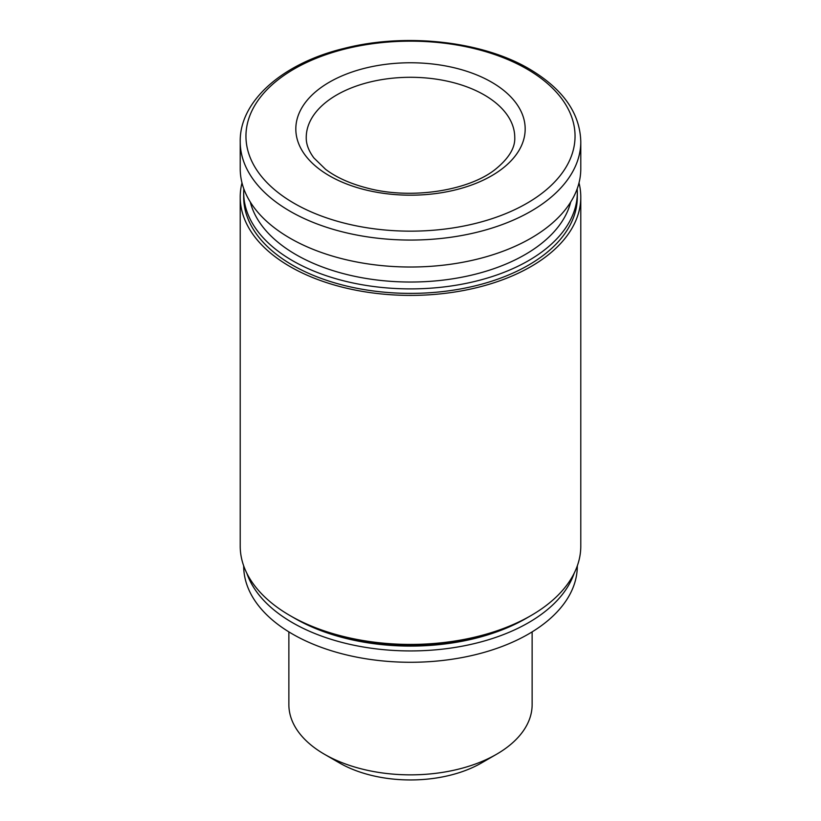 <?xml version="1.0" encoding="UTF-8"?>
<svg xmlns="http://www.w3.org/2000/svg" width="821" height="821" viewBox="0 0 821 821"><rect width="100%" height="100%" fill="white"/><g stroke="black" fill="none" stroke-linecap="round" stroke-linejoin="round"><path stroke-width="1.23" d="M532.131 631.872L532.131 704.623A121.631 70.226 180 0 1 496.51 754.283L481.434 762.986A100.316 57.911 180 0 1 339.566 762.986L324.49 754.283A121.631 70.226 180 0 1 288.869 704.623L288.869 631.872M491.594 82.162A114.683 66.214 180 0 1 440.179 192.935A114.683 66.214 180 0 1 299.727 111.841A114.683 66.214 180 0 1 491.594 82.162M580.786 141.746L580.786 168.705A170.286 98.315 180 0 1 410.5 267.02A170.286 98.315 180 0 1 240.214 168.705L240.214 141.746A170.286 98.315 180 0 0 410.5 240.06A170.286 98.315 180 0 0 580.786 141.746C580.037 113.154 562.929 88.914 529.473 69.046C482.122 41.019 405.41 32.573 343.907 48.46C282.096 63.381 239.445 101.445 240.214 141.746M570.718 202.017A161.901 93.471 180 0 1 410.5 282.034A161.901 93.471 180 0 1 250.282 202.017M577.184 188.82A166.817 96.314 180 0 1 577.317 192.576A166.817 96.314 180 0 1 410.5 288.889A166.817 96.314 180 0 1 243.683 192.576A166.817 96.314 180 0 1 243.816 188.82M577.317 192.576L577.317 197.081A166.817 96.314 180 0 1 410.5 293.384A166.817 96.314 180 0 1 243.683 197.081L243.683 192.576M579.01 182.888A170.286 98.315 180 0 1 580.786 197.081A170.286 98.315 180 0 1 410.5 295.396A170.286 98.315 180 0 1 240.214 197.081A170.286 98.315 180 0 1 241.99 182.888M580.786 197.081L580.786 546.098A170.286 98.315 180 0 1 410.5 644.423A170.286 98.315 180 0 1 240.214 546.098L240.214 197.081M529.678 616.335A166.817 96.314 180 0 1 528.457 617.043A166.817 96.314 180 0 1 292.543 617.043A166.817 96.314 180 0 1 291.322 616.335M528.457 617.043L526.004 618.459A163.338 94.302 180 0 1 294.996 618.459L292.543 617.043M574.146 573.294A166.817 96.314 180 0 1 410.5 650.93A166.817 96.314 180 0 1 246.854 573.294M577.317 565.864L577.317 565.967A166.817 96.314 180 0 1 410.5 662.28A166.817 96.314 180 0 1 243.683 565.967L243.683 565.864M496.51 754.283A121.631 70.226 180 0 1 324.49 754.283M484.226 94.928A104.257 60.19 180 0 1 514.757 137.487C515.27 147.893 508.681 158.607 495.001 169.629C468.278 190.749 411.208 199.801 367.582 188.163C350.31 183.74 336.312 177.459 325.568 169.311L313.868 157.909C308.634 150.807 306.089 144.003 306.243 137.487A104.257 60.19 180 0 1 370.599 81.874A104.257 60.19 180 0 1 484.226 94.928M526.856 68.985A164.549 95 180 0 1 453.089 227.92A164.549 95 180 0 1 251.565 111.564A164.549 95 180 0 1 526.856 68.985"/></g></svg>
